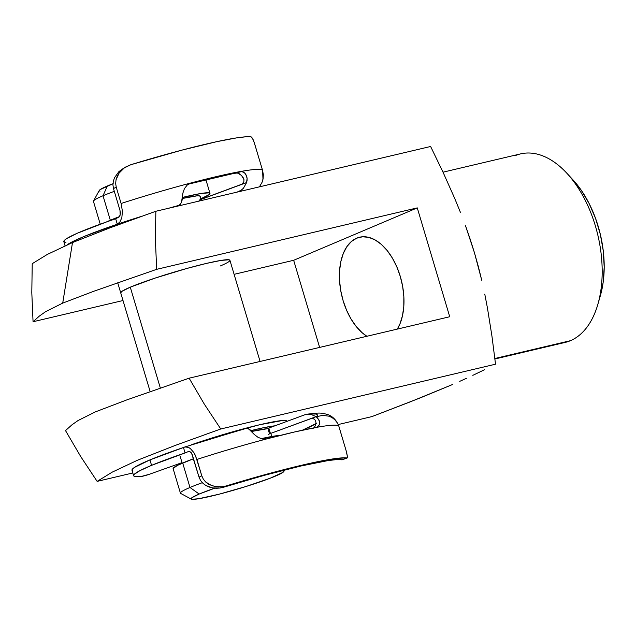 <?xml version="1.0" encoding="UTF-8"?>
<svg xmlns="http://www.w3.org/2000/svg" width="636" height="636" viewBox="0 0 636 636"><rect width="100%" height="100%" fill="white"/><g stroke="black" fill="none" stroke-linecap="round" stroke-linejoin="round"><path stroke-width="0.95" d="M515.255 155.637A96.863 56.524 76.7 0 1 566.907 173.278A96.863 56.524 76.7 0 1 597.832 304.413A96.863 56.524 76.7 0 1 570.42 340.689A96.863 56.524 -103.3 0 0 596.679 230.518A96.863 56.524 -103.3 0 0 520.606 153.88L443.022 172.173M597.832 304.413L600.368 295.668A85.47 49.878 -103.3 0 0 573.084 179.964L566.907 173.278M120.713 292.838A56.978 4.595 -16.6 0 1 130.277 287.178L121.881 291.383L120.713 292.838M366.877 336.277A52.709 30.759 76.7 0 1 339.855 284.364A52.709 30.759 76.7 0 1 356.685 238.174L362.631 236.767L356.685 238.174L351.398 241.505L346.882 246.641L343.329 253.39L340.864 261.483L339.584 270.618L339.537 280.444L340.729 290.58L343.106 300.637L346.58 310.225L351.024 318.978L356.263 326.562L362.091 332.684L366.877 336.277M494.856 358.505L570.42 340.689L494.856 358.505M452.594 384.486L419.951 398.017L371.901 416.604L410.84 401.618L452.594 384.486M466.442 378.309L459.717 381.354L466.442 378.309M484.664 369.635L472.826 375.343L484.664 369.635M491.938 336.086L495.524 364.197L220.748 428.982L175.401 445.359L137.559 460.194L112.27 472.111L97.133 481.38L132.789 472.977L97.133 481.38L80.669 456.481L65.508 430.588L80.669 456.481L97.133 481.38L112.27 472.111L137.559 460.194L175.401 445.359L220.748 428.982L495.524 364.197L491.938 336.086L487.454 308.062L491.938 336.086M484.775 294.134L487.454 308.062L484.775 294.134M478.32 266.508L481.746 280.285L474.472 252.818L478.32 266.508M470.187 239.208L474.472 252.818L465.488 225.693L470.187 239.208M460.377 212.249L454.915 198.885L460.377 212.249M443.149 172.451L454.915 198.885L443.149 172.451L430.62 146.487L443.149 172.451M31.8 292.56L33.056 321.737L39.416 316.036L45.546 311.712L62.718 303.11L72.496 242.555L47.326 254.424L32.229 263.678L31.8 292.56L32.229 263.678L47.326 254.424L72.496 242.555L62.718 303.11L94.064 291.153L156.671 269.33L155.415 240.154L155.844 211.271L110.402 227.688L72.496 242.555L110.402 227.688L155.844 211.271L155.415 240.154L156.671 269.33L417.272 207.885L449.724 316.744L189.123 378.182L204.283 404.083L220.748 428.982L204.283 404.083L189.123 378.182L126.572 399.988L95.233 411.937L78.013 420.555L71.876 424.888L65.508 430.588L71.876 424.888L78.013 420.555L95.233 411.937L126.572 399.988L189.123 378.182L449.724 316.744L417.272 207.885L293.657 260.291L234.112 274.331L293.657 260.291L417.272 207.885L156.671 269.33L94.064 291.153L62.718 303.11L45.546 311.712L39.416 316.036L33.056 321.737L31.8 292.56M573.052 179.924L581.256 190.228L589.135 203.536L595.59 218.482L600.36 234.485L603.27 250.934L604.2 267.192L603.119 282.646L600.352 295.708M494.911 358.982L565.062 342.446A96.863 56.524 -103.3 0 0 570.42 340.689A96.863 56.524 76.7 0 1 559.489 343.265M338.241 424.538L371.901 416.604L338.241 424.538M191.198 444.85L224.77 434.102L259.536 424.776L282.32 420.531L285.747 420.555L286.772 421.437A65.524 5.287 -16.6 0 0 286.462 420.778A65.524 5.287 -16.6 0 0 191.198 444.85M430.62 146.487L155.844 211.271L430.62 146.487M123.002 300.526L33.056 321.737L123.002 300.526M319.63 347.415L293.657 260.291L319.63 347.415M229.93 260.458L229.016 259.79L221.105 260.394L206.223 263.463L186.634 268.519L155.041 278.115L130.277 287.178A56.978 4.595 -16.6 0 1 190.864 267.366A56.978 4.595 -16.6 0 1 229.922 260.283A56.978 4.595 -16.6 0 1 220.35 265.943M397.333 329.098L400.052 323.645L402.516 315.543L403.796 306.409L403.844 296.583L402.66 286.454L400.275 276.398L396.8 266.81L392.356 258.057L387.125 250.473L381.29 244.343L375.097 239.923L368.769 237.363L362.552 236.775L356.685 238.174A52.709 30.759 76.7 0 1 359.594 237.212A52.709 30.759 76.7 0 1 397.381 268.185A52.709 30.759 76.7 0 1 397.333 329.098M173.103 468.47L177.524 465.337L193.559 458.739A56.978 4.595 163.4 0 0 182.683 462.984A56.978 4.595 163.4 0 0 173.119 468.645L180.417 493.138A56.978 4.595 -16.6 0 1 189.989 487.478L199.179 494.045A48.431 3.903 -16.6 0 1 214.737 488.194L199.179 494.045L192.04 497.622L191.039 498.711L191.818 499.276L198.543 498.759L219.166 494.18L245.957 486.508L269.879 478.344L282.877 472.421L283.887 471.332L281.804 470.688A48.431 3.903 -16.6 0 1 283.815 471.53A48.431 3.903 -16.6 0 1 275.738 475.99A48.431 3.903 -16.6 0 1 226.058 492.344A48.431 3.903 -16.6 0 1 191.285 499.117A48.431 3.903 -16.6 0 1 199.179 494.045L189.989 487.478A56.978 4.595 -16.6 0 1 202.304 482.7A56.978 4.595 163.4 0 0 189.989 487.478L182.683 462.984L189.989 487.478A56.978 4.595 163.4 0 0 180.704 493.441L191.285 499.117M112.946 183.74A48.431 3.903 163.4 0 0 107.341 185.99L103.016 195.745A56.978 4.595 -16.6 0 1 114.313 191.341A56.978 4.595 163.4 0 0 103.016 195.745L110.322 220.239A56.978 4.595 -16.6 0 1 119.449 216.63L106.307 222.028A56.978 4.595 -16.6 0 1 110.322 220.239L103.016 195.745A56.978 4.595 163.4 0 0 93.452 201.405L100.249 224.198M200.396 198.996L208.791 194.791L209.975 193.511L209.053 192.843L201.143 193.447L182.405 197.446A56.978 4.595 -16.6 0 1 209.96 193.336A56.978 4.595 -16.6 0 1 200.889 198.79M201.048 199.338L200.133 196.27A46.722 3.768 163.4 0 0 182.333 198.496L196.945 195.848L199.394 195.864L200.141 196.413M130.277 287.178L160.359 388.103L130.277 287.178M275.523 425.778L263.9 427.646L250.934 430.62A56.978 4.595 -16.6 0 1 274.839 425.834M267.16 428.751A46.722 3.768 163.4 0 0 251.657 431.47L267.16 428.751A5.7 0.461 163.4 0 1 267.891 428.418L266.921 428.895M279.943 435.501A56.978 4.595 163.4 0 0 261.126 438.681L279.943 435.501M99.979 191.213L99.2 190.649L100.202 189.56L113.2 183.637M93.524 200.992A56.978 4.595 -16.6 0 1 103.016 195.745L107.341 185.99A48.431 3.903 163.4 0 0 99.272 190.45L93.524 200.992M268.456 434.468A5.7 0.461 -16.6 0 1 269.513 433.855L267.891 428.418L269.513 433.855L268.901 434.134M133.6 475.68A96.863 7.815 -16.6 0 0 141.256 476.467L149.365 474.273A5.7 0.461 -16.6 0 1 141.256 476.467L134.601 476.404L133.584 475.641L134.148 474.416L139.936 470.648L151.567 465.345L149.945 459.9A96.863 7.815 163.4 0 1 183.462 447.505L184.989 446.965L183.462 447.505L185.084 452.951L151.567 465.345A96.863 7.815 -16.6 0 1 185.084 452.951L189.146 451.226L191.555 453.126L199.052 477.167L192.112 454.16L190.943 452.315L189.146 451.226L185.084 452.951L183.462 447.505L149.945 459.9A96.863 7.815 163.4 0 0 131.978 470.243L133.6 475.68A96.863 7.815 -16.6 0 1 151.567 465.345L149.945 459.9L134.657 467.301L132.526 468.971L131.962 470.203L132.98 470.958M245.448 428.513L248.414 428.624L254.4 434.587L258.113 437.393L262.533 439.007L267.048 438.824A113.963 9.19 163.4 0 0 196.914 459.446A113.963 9.19 -16.6 0 1 267.048 438.824L294.309 432.035L316.394 427.392A113.963 9.19 -16.6 0 1 338.885 426.335A113.963 9.19 163.4 0 0 316.394 427.392A113.963 9.19 163.4 0 0 267.048 438.824L262.533 439.007L258.113 437.393L254.4 434.587L250.059 429.753L246.855 428.203L198.249 442.616M149.365 474.273L182.031 462.626A5.7 0.461 -16.6 0 1 181.944 462.658L149.365 474.273M223.673 487.208A108.263 8.729 -16.6 0 1 341.985 459.804L347.343 457.864L337.032 458.349L304.04 464.685L266.993 474.106L226.05 485.991A113.963 9.19 -16.6 0 1 346.843 458.015L341.985 459.804L336.945 459.566L328.152 460.559L300.812 466.029L264.123 475.386L223.673 487.208L226.05 485.991L220.056 488.019L223.673 487.208M216.407 488.265L220.056 488.019L212.758 487.947L216.407 488.265M209.252 487.049L212.758 487.947L205.937 485.538L209.252 487.049M202.995 483.384L205.937 485.538L202.995 483.384L200.618 480.578L202.995 483.384M245.989 428.298L184.297 447.148L186.618 446.885L190.18 448.372L193.877 452.57L195.554 455.742L201.779 475.776L199.052 477.167L200.618 480.578L199.052 477.167L201.779 475.776L203.289 479.115L205.595 481.937L208.473 484.131L215.207 486.635L222.465 486.779L226.05 485.991L221.296 486.914M314.947 426.931L313.755 428.274L315.663 425.15M315.695 424.991L315.965 422.757M346.048 450.36L347.55 457.197L346.572 452.172L338.885 426.335C336.539 420.062 332.525 416.039 326.848 414.267C319.749 412.692 320.186 412.685 307.14 414.171L304.978 414.72L310.614 414.219L316.124 416.66L270.435 433.498L268.813 428.06L304.978 414.72L268.813 428.06A5.7 0.461 163.4 0 0 267.891 428.418A5.7 0.461 163.4 0 1 268.813 428.06L270.435 433.498A5.7 0.461 163.4 0 0 269.513 433.855A5.7 0.461 -16.6 0 1 270.435 433.498L311.592 418.409M315.909 423.703A96.863 7.815 -16.6 0 1 302.37 430.214L316.354 423.425M337.303 422.884L334.973 419.871L332.151 417.645L329.058 416.198L322.675 415.372L316.521 416.691L317.65 414.966L316.06 414.052L311.791 413.964M345.785 449.501L338.916 426.557M184.989 446.965L188.359 447.331L190.18 448.372L193.877 452.57L196.914 459.446L201.779 475.776L203.289 479.115L205.595 481.937L211.716 485.681L218.919 487.001M312.348 418.385L310.861 418.591A102.563 8.276 163.4 0 1 312.348 418.385M311.91 418.377L314.375 419.148L315.567 420.65L315.965 422.59L315.567 420.65L314.375 419.148L312.666 418.416L310.869 418.591L316.124 416.66L318.819 419.673L319.51 421.406L319.431 424.705L317.054 427.217M307.76 414.1L310.614 414.219L316.124 416.66L317.658 418.051L319.51 421.406L319.709 423.139L318.723 425.993M317.682 426.915L316.394 427.392M347.55 457.197L346.843 458.015M199.004 200.189L246.593 182.58L243.461 188.208L241.219 190.204L237.101 192.112L240.718 191.261M200.738 199.458L201.079 200.61L200.738 199.458L242.141 184.098L243.834 181.713L243.962 179.63L241.585 175.52L237.991 173.167L239.82 173.994M243.079 177.46L243.962 179.63L243.834 181.713L242.507 183.812M125.992 166.839L118.908 171.617L114.591 177.603L113.343 181.133L112.922 184.861L113.486 188.566L116.237 187.159L121.102 203.488A113.963 9.19 -16.6 0 1 191.229 182.898L189.146 183.955A108.263 8.729 -16.6 0 1 236.195 173.087L237.991 173.167L236.195 173.087L240.424 171.529A113.963 9.19 -16.6 0 1 262.62 170.528A113.963 9.19 163.4 0 0 240.424 171.529L218.426 176.132L191.229 182.898A113.963 9.19 -16.6 0 1 240.424 171.529L243.302 172.022L244.677 173L246.681 176.212L247.102 178.247L246.593 182.58L241.863 184.273M262.652 170.79L263.336 174.773L263.081 178.748L262.008 182.421L259.424 186.849L262.008 182.421L262.978 179.288L262.62 170.528L254.05 141.979L252.548 138.346L251.196 136.907A113.963 9.19 163.4 0 0 130.793 164.724L124.736 167.427L118.908 171.617L114.591 177.603L113.343 181.133L112.922 184.861L113.486 188.566L119.973 210.333L113.486 188.566L116.237 187.159L121.102 203.488L122.422 211.263L121.85 217.631L119.966 221.892L117.302 224.23L115.68 218.784A96.863 7.815 163.4 0 0 63.831 241.648L65.047 239.756L66.899 238.452L77.21 233.269L118.717 217.242L120.212 215L119.973 210.333L120.403 212.893L119.942 215.803L119.186 216.916L115.68 218.784L117.302 224.23L141.653 216.32M67.042 244.908A96.863 7.815 -16.6 0 1 117.302 224.23L119.966 221.892L121.85 217.631L122.422 211.263L121.102 203.488A113.963 9.19 163.4 0 1 191.229 182.898L187.294 184.965L184.44 188.598L182.89 193.074L181.467 202.518L179.312 205.245A96.863 7.815 -16.6 0 0 168.5 208.29L179.312 205.245L177.524 206.159L180.529 204.212L182.103 200.213L182.89 193.074L184.44 188.598L187.294 184.965L191.229 182.898L189.146 183.955L241.847 171.529L244.677 173L245.838 174.423L247.102 178.247L247.07 180.417L246.593 182.58L243.461 188.208L241.179 190.228M115.665 183.478L116.237 187.159L115.665 183.478L116.038 179.797L115.665 183.478M117.231 176.307L116.038 179.797L119.083 173.119L117.231 176.307M121.444 170.337L119.083 173.119L124.259 167.96L121.444 170.337M255.282 145.898L253.279 139.896L251.196 136.907L245.663 136.804L236.497 137.901L216.685 141.685L181.554 150.223L130.793 164.724L124.338 167.904M65.945 242.562L63.831 241.656L65.063 245.782M66.677 245.194L71.184 242.364L83.745 236.616L117.302 224.23A96.863 7.815 -16.6 0 1 141.645 216.32M255.767 147.552L257.787 154.461M117.716 282.789L150.168 391.649M229.914 260.267L260.084 361.455M284.674 469.956L283.823 471.515M205.897 179.694L209.96 193.328M270.817 433.362L271.747 436.495M180.028 455.917L182.198 463.191M347.153 458L342.24 459.804"/></g></svg>

